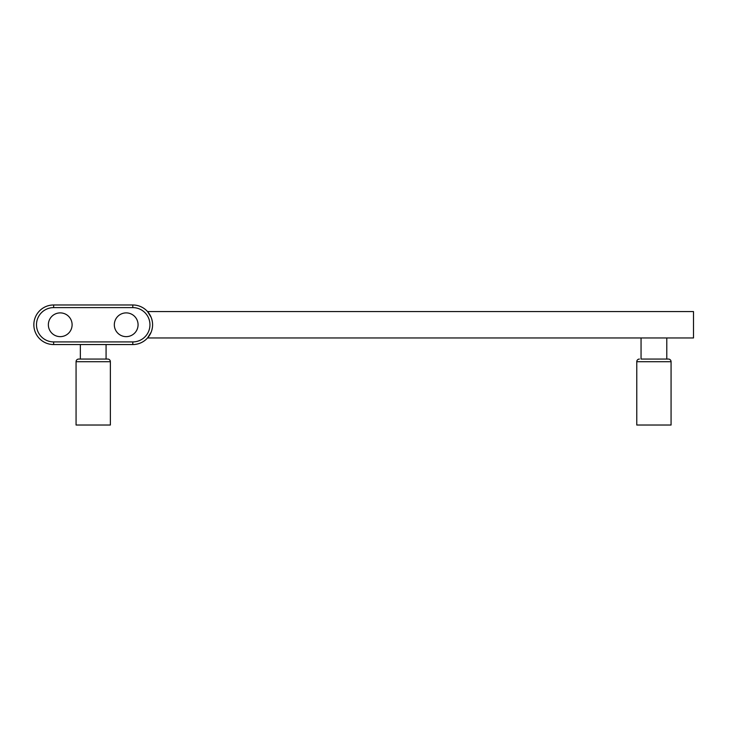 <?xml version="1.0" encoding="UTF-8"?>
<svg xmlns="http://www.w3.org/2000/svg" width="730" height="730" viewBox="0 0 730 730"><rect width="100%" height="100%" fill="white"/><g stroke="black" fill="none" stroke-linecap="round" stroke-linejoin="round"><path stroke-width="1.09" d="M150.818 332.935A19.792 19.792 0 0 1 132.796 344.551A19.792 19.792 0 0 0 152.588 324.759A19.792 19.792 0 0 0 132.796 304.976A19.792 19.792 0 0 1 149.413 314.019L149.595 314.301M151.895 319.567L151.84 319.384A19.792 19.792 0 0 1 152.159 320.671M152.305 321.465A19.792 19.792 0 0 1 152.351 321.738L151.84 319.384M151.968 329.659L152.351 327.788A19.792 19.792 0 0 1 152.305 328.062M152.15 328.901A19.792 19.792 0 0 1 151.84 330.142L152.36 327.77M149.796 314.63L151.137 317.322L147.542 311.564L693.5 311.564L693.5 337.954L147.542 337.954L151.137 332.205A19.792 19.792 0 0 1 151.073 332.36M150.27 315.479L148.756 313.06M149.586 335.243L148.747 336.475M150.745 316.418L150.17 315.278M152.579 324.366L152.579 325.16M147.542 337.954L149.668 335.097M150.261 334.057L150.654 333.281M152.305 321.446L152.205 320.881M641.059 337.954L641.059 359.06L668.434 359.06L666.782 359.06L666.782 337.954M107.73 359.06L78.703 359.06L107.73 359.06A2.637 2.637 0 0 1 110.367 361.706L110.367 425.024L76.066 425.024L76.066 361.706L110.367 361.706A2.637 2.637 0 0 0 107.73 359.06L106.078 359.06L106.078 344.551M76.066 361.706A2.637 2.637 0 0 1 78.703 359.06L80.355 359.06L80.355 344.551M53.637 344.551L132.796 344.551A19.792 19.792 0 0 0 152.588 324.759A19.792 19.792 0 0 0 132.796 304.976L53.637 304.976A19.792 19.792 0 0 0 33.845 324.759A19.792 19.792 0 0 0 53.637 344.551L53.637 341.914L132.796 341.914L132.796 344.551M114.327 324.759A11.872 11.872 0 0 0 126.199 336.639A11.872 11.872 0 0 0 138.07 324.759A11.872 11.872 0 0 0 126.199 312.887A11.872 11.872 0 0 0 114.327 324.759M48.362 324.759A11.872 11.872 0 0 0 60.234 336.639A11.872 11.872 0 0 0 72.106 324.759A11.872 11.872 0 0 0 60.234 312.887A11.872 11.872 0 0 0 48.362 324.759M671.071 425.024L636.77 425.024L636.77 361.706L671.071 361.706L671.071 425.024M639.407 359.06A2.637 2.637 0 0 0 636.77 361.706M668.434 359.06A2.637 2.637 0 0 1 671.071 361.706M132.796 341.914A17.155 17.155 0 0 0 149.951 324.759A17.155 17.155 0 0 0 132.796 307.613L53.637 307.613A17.155 17.155 0 0 0 36.491 324.759A17.155 17.155 0 0 0 53.637 341.914M132.796 307.613L132.796 304.976M53.637 307.613L53.637 304.976"/></g></svg>
